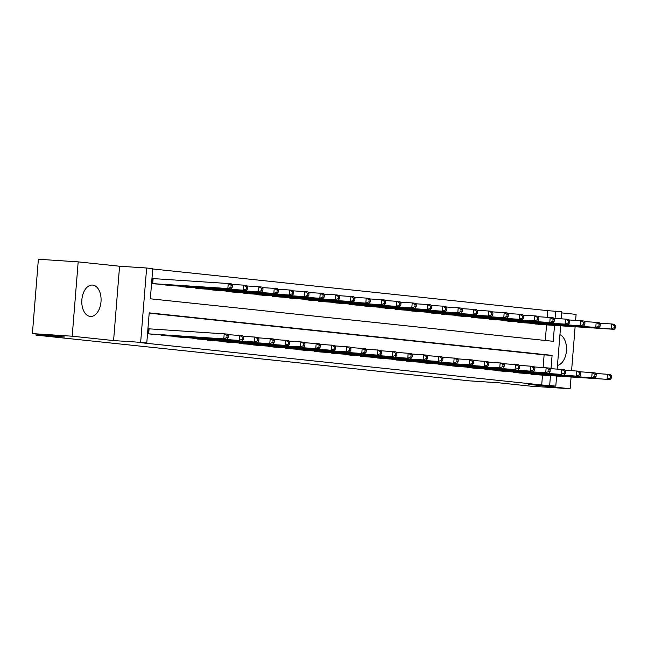 <?xml version="1.0" encoding="UTF-8"?>
<svg xmlns="http://www.w3.org/2000/svg" width="648" height="648" viewBox="0 0 648 648"><rect width="100%" height="100%" fill="white"/><g stroke="black" fill="none" stroke-linecap="round" stroke-linejoin="round"><path stroke-width="0.97" d="M92.696 285.079A15.722 9.615 93.7 0 0 92.47 285.063A15.722 9.615 93.7 0 0 81.859 299.935A15.722 9.615 93.7 0 0 90.177 316.426A15.722 9.615 93.7 0 0 90.412 316.443A15.722 9.615 93.7 0 0 101.015 301.571A15.722 9.615 93.7 0 0 92.696 285.079M547.147 317.293L547.682 310.643L561.775 311.81L561.209 318.832M575.626 320.387L576.104 314.401L561.686 312.879M556.608 376.034L555.798 386.151L528.736 384.377L570.127 388.743L530.331 386.135L498.134 382.733L469.484 380.862L35.94 335.113L64.598 336.992L32.4 333.599L38.378 259.257L78.181 261.865L72.195 336.207L113.586 340.573L140.648 342.346L146.634 268.005L152.766 268.653L150.336 298.793L553.222 341.302L554.502 325.401M113.586 340.573L119.572 266.231L78.181 261.865M119.572 266.231L146.634 268.005M547.682 310.643L152.742 268.969M570.127 388.743L571.074 376.982M571.585 370.616L575.116 326.754M32.4 333.599L72.195 336.207M545.284 340.459L546.539 324.875M151.567 283.541L157.132 284.035M152.167 278.535L151.762 283.557M165.127 284.561L165.094 284.966L172.457 285.655M180.46 286.181L187.79 287.275M195.785 287.793L195.753 288.198L203.124 288.887M211.118 289.413L211.086 289.818L218.449 290.507M226.452 291.033L226.419 291.438L233.782 292.127M241.777 292.653L249.116 293.747M257.11 294.265L257.078 294.67L264.441 295.358M272.444 295.885L272.411 296.29L279.774 296.978M287.769 297.505L295.099 298.598M303.102 299.117L303.07 299.522L310.433 300.21M318.427 300.737L318.395 301.142L325.766 301.83M333.761 302.357L341.091 303.45M349.094 303.969L349.061 304.374L356.424 305.062M364.419 305.589L364.387 305.994L371.758 306.682M379.752 307.209L387.083 308.302M395.086 308.821L395.053 309.226L402.416 309.914M410.411 310.441L410.378 310.846L417.749 311.534M425.744 312.061L433.075 313.154M441.069 313.673L441.037 314.078L448.408 314.766M456.403 315.293L456.37 315.698L463.733 316.386M471.736 316.913L471.704 317.317L479.066 318.006M487.061 318.533L494.4 319.626M502.394 320.144L502.362 320.549L509.725 321.238M517.728 321.764L517.695 322.169L525.058 322.858M533.053 323.384L540.392 324.478M551.019 368.655L552.088 355.363L149.21 312.854L146.78 342.995L138.826 342.476L541.704 384.977L542.498 375.103M543.105 367.521L544.126 354.845L149.186 313.17M147.525 333.769L153.09 334.263M148.125 328.763L227.27 334.076L228.299 335.624L227.075 335.494L226.913 337.503L228.136 337.632L228.299 335.624M161.085 334.789L161.052 335.194L168.423 335.883M176.418 336.409L176.386 336.814L183.749 337.503M191.743 338.029L199.082 339.123M207.077 339.641L207.044 340.046L214.407 340.735M222.41 341.261L222.377 341.666L229.74 342.355M237.735 342.881L245.074 343.975M253.068 344.493L253.036 344.898L260.399 345.587M268.402 346.113L268.369 346.518L275.732 347.207M283.727 347.733L291.065 348.827M299.06 349.345L299.028 349.75L306.391 350.438M314.385 350.965L314.353 351.37L321.724 352.058M329.719 352.585L337.049 353.678M345.052 354.197L345.019 354.602L352.382 355.29M360.377 355.817L360.345 356.222L367.716 356.91M375.71 357.437L383.041 358.53M391.044 359.057L398.374 360.142M406.369 360.669L406.337 361.074L413.708 361.762M421.702 362.289L421.67 362.694L429.033 363.382M437.036 363.909L444.366 365.002M452.361 365.521L452.328 365.926L459.691 366.614M467.694 367.141L467.662 367.546L475.025 368.234M483.019 368.761L490.358 369.854M498.353 370.373L498.32 370.778L505.683 371.466M513.686 371.993L513.653 372.398L521.016 373.086M529.011 373.613L536.35 374.706M36.029 333.979L35.94 335.113M555.798 386.151L549.666 385.503L550.46 375.629M541.704 384.977L549.666 385.503M146.78 342.995L140.648 342.346M560.65 325.806L557.167 369.06M555.061 318.427L555.644 311.161M544.126 354.845L552.088 355.363M557.458 365.432A15.722 9.615 93.7 0 0 566.433 350.868A15.722 9.615 93.7 0 0 559.937 334.668M147.72 333.785L226.865 339.098L151.089 334.141M226.913 337.503L223.803 338.783L224.208 333.752L227.075 335.494M226.865 339.098L228.136 337.632M155.131 283.913L230.907 288.87L227.845 288.546L228.25 283.524L152.426 278.551M231.117 285.266L228.25 283.524L231.312 283.848L232.34 285.395L231.117 285.266L230.955 287.275L232.178 287.404L232.34 285.395M230.955 287.275L227.845 288.546L152.021 283.581M232.178 287.404L230.907 288.87M163.045 335.405L239.136 340.394L166.415 335.761M227.61 334.595L242.603 335.696L243.632 337.244L242.409 337.114L242.247 339.123L243.47 339.252L243.632 337.244M242.247 339.123L239.136 340.394L239.533 335.372L242.409 337.114M242.198 340.718L243.47 339.252M178.378 337.025L254.462 342.014L181.748 337.373M242.943 336.207L257.936 337.316L258.965 338.864L257.734 338.734L257.572 340.743L258.803 340.872L258.965 338.864M257.572 340.743L254.462 342.014L254.867 336.992L257.734 338.734M257.531 342.338L258.803 340.872M193.712 338.637L269.795 343.634L197.081 338.993M258.277 337.827L273.262 338.928L274.29 340.475L273.067 340.346L272.905 342.355L274.128 342.484L274.29 340.475M272.905 342.355L269.795 343.634L270.2 338.612L273.067 340.346M272.857 343.958L274.128 342.484M170.456 285.533L246.24 290.49L243.178 290.166L243.575 285.144L231.652 284.367M246.443 286.886L243.575 285.144L246.645 285.468L247.674 287.015L246.443 286.886L246.289 288.895L247.512 289.024L247.674 287.015M246.289 288.895L243.178 290.166L167.087 285.177M247.512 289.024L246.24 290.49M185.79 287.145L261.573 292.11L258.503 291.786L258.908 286.764L246.985 285.979M261.776 288.498L258.908 286.764L261.978 287.088L263.007 288.627L261.776 288.498L261.614 290.515L262.845 290.644L263.007 288.627M261.614 290.515L258.503 291.786L182.42 286.789M262.845 290.644L261.573 292.11M201.123 288.765L276.899 293.722L273.837 293.406L274.242 288.376L262.319 287.599M277.109 290.118L274.242 288.376L277.304 288.7L278.332 290.247L277.109 290.118L276.947 292.127L278.17 292.256L278.332 290.247M276.947 292.127L273.837 293.406L197.753 288.409M278.17 292.256L276.899 293.722M209.037 340.257L288.19 345.57L212.406 340.613M273.602 339.447L288.595 340.548L289.624 342.095L288.392 341.966L288.23 343.975L289.462 344.104L289.624 342.095M288.23 343.975L285.12 345.246L285.525 340.224L288.392 341.966M288.19 345.57L289.462 344.104M216.448 290.385L292.232 295.342L289.162 295.018L289.567 289.996L277.644 289.219M292.434 291.738L289.567 289.996L292.637 290.32L293.666 291.867L292.434 291.738L292.272 293.747L293.504 293.876L293.666 291.867M292.272 293.747L289.162 295.018L213.079 290.029M293.504 293.876L292.232 295.342M224.37 341.877L300.453 346.866L227.74 342.225M288.935 341.059L303.928 342.168L304.949 343.715L303.726 343.586L303.564 345.595L304.795 345.724L304.949 343.715M303.564 345.595L300.453 346.866L300.858 341.844L303.726 343.586M303.523 347.19L304.795 345.724M239.703 343.489L318.848 348.81L243.065 343.845M304.268 342.679L319.253 343.788L320.282 345.327L319.059 345.198L318.897 347.207L320.12 347.336L320.282 345.327M318.897 347.207L315.787 348.486L316.192 343.464L319.059 345.198M318.848 348.81L320.12 347.336M255.029 345.109L334.182 350.422L258.398 345.465M319.594 344.299L334.587 345.4L335.615 346.947L334.384 346.818L334.222 348.827L335.453 348.956L335.615 346.947M334.222 348.827L331.112 350.098L331.517 345.076L334.384 346.818M334.182 350.422L335.453 348.956M270.362 346.729L349.515 352.042L273.731 347.085M334.927 345.911L349.912 347.02L350.941 348.567L349.718 348.438L349.556 350.447L350.779 350.576L350.941 348.567M349.556 350.447L346.445 351.718L346.85 346.696L349.718 348.438M349.515 352.042L350.779 350.576M285.695 348.341L364.84 353.662L289.057 348.697M350.26 347.531L365.245 348.64L366.274 350.179L365.051 350.05L364.889 352.058L366.112 352.188L366.274 350.179M364.889 352.058L361.778 353.338L362.183 348.316L365.051 350.05M364.84 353.662L366.112 352.188M231.781 291.997L307.565 296.962L304.495 296.638L304.9 291.616L292.977 290.831M307.768 293.358L304.9 291.616L307.962 291.94L308.991 293.487L307.768 293.358L307.606 295.366L308.829 295.496L308.991 293.487M307.606 295.366L304.495 296.638L228.412 291.649M308.829 295.496L307.565 296.962M247.107 293.617L322.89 298.582L319.829 298.258L320.234 293.228L308.31 292.451M323.101 294.97L320.234 293.228L323.295 293.552L324.324 295.099L323.101 294.97L322.939 296.978L324.162 297.108L324.324 295.099M322.939 296.978L319.829 298.258L243.745 293.261M324.162 297.108L322.89 298.582M262.44 295.237L338.224 300.194L335.154 299.87L335.559 294.848L323.636 294.071M338.426 296.59L335.559 294.848L338.629 295.172L339.657 296.719L338.426 296.59L338.264 298.598L339.495 298.728L339.657 296.719M338.264 298.598L335.154 299.87L259.07 294.881M339.495 298.728L338.224 300.194M277.773 296.849L353.549 301.814L350.487 301.49L350.892 296.468L338.969 295.682M353.759 298.21L350.892 296.468L353.954 296.792L354.983 298.339L353.759 298.21L353.597 300.218L354.821 300.348L354.983 298.339M353.597 300.218L350.487 301.49L274.404 296.501M354.821 300.348L353.549 301.814M293.099 298.469L368.882 303.434L365.82 303.11L366.217 298.088L354.294 297.302M369.093 299.822L366.217 298.088L369.287 298.404L370.316 299.951L369.093 299.822L368.931 301.83L370.154 301.96L370.316 299.951M368.931 301.83L365.82 303.11L289.729 298.112M370.154 301.96L368.882 303.434M301.02 349.961L380.174 355.274L304.39 350.317M365.585 349.151L380.579 350.252L381.607 351.799L380.376 351.67L380.214 353.678L381.445 353.808L381.607 351.799M380.214 353.678L377.104 354.95L377.509 349.928L380.376 351.67M380.174 355.274L381.445 353.808M308.432 300.089L384.215 305.046L381.146 304.722L381.551 299.7L369.627 298.922M384.418 301.442L381.551 299.7L384.62 300.024L385.649 301.571L384.418 301.442L384.256 303.45L385.487 303.58L385.649 301.571M384.256 303.45L381.146 304.722L305.062 299.732M385.487 303.58L384.215 305.046M316.354 351.581L392.437 356.57L319.723 351.937M380.919 350.771L395.904 351.872L396.932 353.419L395.709 353.29L395.547 355.298L396.77 355.428L396.932 353.419M395.547 355.298L392.437 356.57L392.842 351.548L395.709 353.29M395.499 356.894L396.77 355.428M323.765 301.701L399.541 306.666L396.479 306.342L396.884 301.32L384.961 300.534M399.751 303.062L396.884 301.32L399.946 301.644L400.974 303.191L399.751 303.062L399.589 305.07L400.812 305.2L400.974 303.191M399.589 305.07L396.479 306.342L320.396 301.352M400.812 305.2L399.541 306.666M331.679 353.192L407.77 358.19L335.048 353.549M396.244 352.382L411.237 353.492L412.266 355.031L411.035 354.901L410.881 356.91L412.104 357.04L412.266 355.031M410.881 356.91L407.77 358.19L408.167 353.168L411.035 354.901M410.832 358.514L412.104 357.04M339.09 303.321L414.874 308.286L411.804 307.962L412.209 302.94L400.286 302.154M415.076 304.673L412.209 302.94L415.279 303.264L416.308 304.803L415.076 304.673L414.914 306.682L416.146 306.812L416.308 304.803M414.914 306.682L411.804 307.962L335.721 302.964M416.146 306.812L414.874 308.286M347.012 354.812L426.165 360.126L350.382 355.169M411.577 354.002L426.57 355.104L427.599 356.651L426.368 356.522L426.206 358.53L427.437 358.66L427.599 356.651M426.206 358.53L423.095 359.802L423.5 354.78L426.368 356.522M426.165 360.126L427.437 358.66M354.424 304.941L430.207 309.898L427.137 309.574L427.542 304.552L415.619 303.774M430.41 306.293L427.542 304.552L430.604 304.876L431.633 306.423L430.41 306.293L430.248 308.302L431.471 308.432L431.633 306.423M430.248 308.302L427.137 309.574L351.054 304.584M431.471 308.432L430.207 309.898M362.345 356.432L438.429 361.422L365.715 356.789M426.911 355.622L441.895 356.724L442.924 358.271L441.701 358.142L441.539 360.15L442.762 360.28L442.924 358.271M441.539 360.15L438.429 361.422L438.834 356.4L441.701 358.142M441.49 361.746L442.762 360.28M369.749 306.561L445.532 311.518L442.471 311.194L442.876 306.172L430.952 305.386M445.743 307.913L442.876 306.172L445.937 306.496L446.966 308.043L445.743 307.913L445.581 309.922L446.804 310.052L446.966 308.043M445.581 309.922L442.471 311.194L366.387 306.204M446.804 310.052L445.532 311.518M377.671 358.044L456.824 363.366L381.04 358.401M442.236 357.234L457.229 358.344L458.258 359.883L457.026 359.762L456.864 361.77L458.096 361.9L458.258 359.883M456.864 361.77L453.754 363.042L454.159 358.02L457.026 359.762M456.824 363.366L458.096 361.9M385.082 308.173L460.866 313.138L457.796 312.814L458.201 307.792L446.278 307.006M461.068 309.525L458.201 307.792L461.271 308.116L462.299 309.655L461.068 309.525L460.906 311.534L462.137 311.664L462.299 309.655M460.906 311.534L457.796 312.814L381.713 307.816M462.137 311.664L460.866 313.138M393.004 359.664L472.157 364.978L396.374 360.021M457.569 358.854L472.554 359.956L473.583 361.503L472.36 361.373L472.198 363.382L473.421 363.512L473.583 361.503M472.198 363.382L469.087 364.662L469.492 359.632L472.36 361.373M472.157 364.978L473.421 363.512M408.337 361.284L487.482 366.598L411.699 361.641M472.902 360.474L487.887 361.576L488.916 363.123L487.693 362.993L487.531 365.002L488.754 365.132L488.916 363.123M487.531 365.002L484.421 366.274L484.825 361.252L487.693 362.993M487.482 366.598L488.754 365.132M423.662 362.904L499.746 367.894L427.032 363.253M488.228 362.086L503.221 363.196L504.249 364.743L503.018 364.613L502.856 366.622L504.087 366.752L504.249 364.743M502.856 366.622L499.746 367.894L500.151 362.872L503.018 364.613M502.816 368.218L504.087 366.752M438.996 364.516L515.079 369.514L442.365 364.873M503.561 363.706L518.546 364.808L519.575 366.355L518.351 366.225L518.189 368.234L519.413 368.364L519.575 366.355M518.189 368.234L515.079 369.514L515.484 364.484L518.351 366.225M518.141 369.838L519.413 368.364M454.321 366.136L530.412 371.126L457.69 366.493M518.886 365.326L533.879 366.428L534.908 367.975L533.685 367.845L533.523 369.854L534.746 369.984L534.908 367.975M533.523 369.854L530.412 371.126L530.809 366.104L533.685 367.845M533.474 371.45L534.746 369.984M469.654 367.756L545.738 372.746L473.024 368.105M534.219 366.938L549.212 368.048L550.241 369.595L549.01 369.465L548.848 371.474L550.079 371.604L550.241 369.595M548.848 371.474L545.738 372.746L546.143 367.724L549.01 369.465M548.807 373.07L550.079 371.604M484.988 369.368L561.071 374.366L488.357 369.725M549.553 368.558L564.538 369.66L565.566 371.207L564.343 371.077L564.181 373.086L565.404 373.216L565.566 371.207M564.181 373.086L561.071 374.366L561.476 369.344L564.343 371.077M564.133 374.69L565.404 373.216M500.313 370.988L579.466 376.302L503.682 371.345M564.878 370.178L579.871 371.28L580.9 372.827L579.668 372.697L579.506 374.706L580.738 374.836L580.9 372.827M579.506 374.706L576.396 375.978L576.801 370.956L579.668 372.697M579.466 376.302L580.738 374.836M400.415 309.793L476.191 314.75L473.129 314.426L473.534 309.404L461.611 308.626M476.401 311.145L473.534 309.404L476.596 309.728L477.625 311.275L476.401 311.145L476.24 313.154L477.463 313.284L477.625 311.275M476.24 313.154L473.129 314.426L397.046 309.436M477.463 313.284L476.191 314.75M415.741 311.413L491.524 316.37L488.462 316.046L488.859 311.024L476.936 310.246M491.735 312.765L488.859 311.024L491.929 311.348L492.958 312.895L491.735 312.765L491.573 314.774L492.796 314.904L492.958 312.895M491.573 314.774L488.462 316.046L412.371 311.056M492.796 314.904L491.524 316.37M431.074 313.024L506.858 317.99L503.788 317.666L504.193 312.644L492.269 311.858M507.06 314.377L504.193 312.644L507.263 312.968L508.291 314.507L507.06 314.377L506.898 316.394L508.129 316.516L508.291 314.507M506.898 316.394L503.788 317.666L427.704 312.668M508.129 316.516L506.858 317.99M446.407 314.644L522.183 319.602L519.121 319.286L519.526 314.256L507.603 313.478M522.393 315.997L519.526 314.256L522.588 314.58L523.616 316.127L522.393 315.997L522.231 318.006L523.454 318.136L523.616 316.127M522.231 318.006L519.121 319.286L443.038 314.288M523.454 318.136L522.183 319.602M461.732 316.264L537.516 321.222L534.446 320.898L534.851 315.876L522.928 315.098M537.719 317.617L534.851 315.876L537.921 316.2L538.95 317.747L537.719 317.617L537.557 319.626L538.788 319.756L538.95 317.747M537.557 319.626L534.446 320.898L458.363 315.908M538.788 319.756L537.516 321.222M477.066 317.876L552.849 322.842L549.779 322.518L550.184 317.496L538.261 316.71M553.052 319.237L550.184 317.496L553.254 317.82L554.275 319.367L553.052 319.237L552.89 321.246L554.121 321.376L554.275 319.367M552.89 321.246L549.779 322.518L473.696 317.52M554.121 321.376L552.849 322.842M492.399 319.496L568.175 324.462L565.113 324.138L565.518 319.108L553.595 318.33M568.385 320.849L565.518 319.108L568.58 319.432L569.608 320.979L568.385 320.849L568.223 322.858L569.446 322.988L569.608 320.979M568.223 322.858L565.113 324.138L489.029 319.14M569.446 322.988L568.175 324.462M507.724 321.116L583.508 326.074L580.438 325.75L580.843 320.728L568.92 319.95M583.71 322.469L580.843 320.728L583.913 321.052L584.942 322.599L583.71 322.469L583.548 324.478L584.78 324.608L584.942 322.599M583.548 324.478L580.438 325.75L504.355 320.76M584.78 324.608L583.508 326.074M515.646 372.608L594.799 377.922L519.016 372.965M580.211 371.79L595.196 372.9L596.225 374.447L595.002 374.317L594.84 376.326L596.063 376.456L596.225 374.447M594.84 376.326L591.729 377.598L592.134 372.576L595.002 374.317M594.799 377.922L596.063 376.456M523.058 322.728L598.841 327.694L595.771 327.37L596.176 322.348L584.253 321.562M599.044 324.089L596.176 322.348L599.238 322.672L600.267 324.219L599.044 324.089L598.882 326.098L600.105 326.228L600.267 324.219M598.882 326.098L595.771 327.37L519.688 322.38M600.105 326.228L598.841 327.694M530.979 374.22L610.124 379.542L534.341 374.576M595.544 373.41L610.529 374.52L611.558 376.059L610.335 375.929L610.173 377.938L611.396 378.068L611.558 376.059M610.173 377.938L607.063 379.218L607.468 374.196L610.335 375.929M610.124 379.542L611.396 378.068M538.383 324.348L614.166 329.314L611.105 328.99L611.51 323.968L599.586 323.182M614.377 325.701L611.51 323.968L614.571 324.284L615.6 325.831L614.377 325.701L614.215 327.71L615.438 327.839L615.6 325.831M614.215 327.71L611.105 328.99L535.021 323.992M615.438 327.839L614.166 329.314M147.979 333.809L148.384 328.787M148.667 333.858L149.072 328.828M153.114 278.6L152.709 283.622M163.312 335.421L163.353 334.943M163.993 335.47L164.033 334.984M178.646 337.041L178.686 336.555M179.326 337.09L179.366 336.604M193.971 338.661L194.011 338.175M194.659 338.71L194.7 338.216M168.075 284.756L168.035 285.241M167.395 284.707L167.354 285.193M183.408 286.376L183.368 286.861M182.72 286.327L182.687 286.813M198.734 287.987L198.701 288.481M198.053 287.947L198.013 288.433M209.304 340.273L209.345 339.795M209.984 340.322L210.025 339.836M214.067 289.607L214.026 290.093M213.386 289.567L213.346 290.045M224.637 341.893L224.67 341.407M225.318 341.942L225.358 341.456M239.963 343.513L240.003 343.027M240.651 343.562L240.683 343.076M255.296 345.125L255.336 344.647M255.976 345.173L256.017 344.687M270.629 346.745L270.661 346.259M271.31 346.793L271.35 346.307M285.954 348.365L285.995 347.879M286.635 348.413L286.675 347.927M229.4 291.227L229.36 291.713M228.712 291.179L228.679 291.665M244.725 292.839L244.693 293.333M244.045 292.799L244.004 293.285M260.059 294.459L260.018 294.945M259.378 294.419L259.338 294.897M275.392 296.079L275.351 296.565M274.703 296.031L274.663 296.517M290.717 297.691L290.677 298.185M290.037 297.651L289.996 298.137M301.288 349.977L301.328 349.499M301.968 350.025L302.009 349.539M306.05 299.311L306.01 299.797M305.37 299.271L305.329 299.749M316.613 351.597L316.653 351.111M317.301 351.645L317.342 351.159M321.376 300.931L321.343 301.417M320.695 300.883L320.655 301.369M331.946 353.217L331.987 352.731M332.627 353.265L332.667 352.779M336.709 302.551L336.668 303.037M336.029 302.503L335.988 302.989M347.279 354.837L347.312 354.351M347.96 354.885L348 354.391M352.042 304.163L352.002 304.649M351.354 304.123L351.321 304.601M362.605 356.449L362.645 355.963M363.293 356.497L363.326 356.011M367.367 305.783L367.335 306.269M366.687 305.735L366.647 306.221M377.938 358.069L377.978 357.583M378.618 358.117L378.659 357.631M382.701 307.403L382.66 307.889M382.02 307.355L381.98 307.841M393.271 359.689L393.304 359.203M393.952 359.737L393.992 359.243M408.596 361.301L408.637 360.823M409.277 361.349L409.317 360.863M423.93 362.921L423.97 362.435M424.61 362.969L424.651 362.483M439.255 364.541L439.295 364.055M439.943 364.589L439.984 364.095M454.588 366.152L454.629 365.675M455.269 366.201L455.309 365.715M469.922 367.772L469.962 367.286M470.602 367.821L470.642 367.335M485.247 369.392L485.287 368.906M485.935 369.441L485.968 368.947M500.58 371.004L500.62 370.526M501.26 371.053L501.301 370.567M398.034 309.015L397.994 309.501M397.346 308.975L397.305 309.461M413.359 310.635L413.319 311.121M412.679 310.586L412.638 311.072M428.693 312.255L428.652 312.741M428.012 312.206L427.972 312.692M444.026 313.867L443.985 314.361M443.337 313.826L443.297 314.312M459.351 315.487L459.31 315.973M458.671 315.438L458.63 315.924M474.684 317.107L474.644 317.593M473.996 317.058L473.963 317.544M490.01 318.719L489.977 319.213M489.329 318.678L489.289 319.164M505.343 320.339L505.302 320.825M504.662 320.298L504.622 320.776M515.913 372.624L515.946 372.138M516.594 372.673L516.634 372.187M520.676 321.959L520.636 322.445M519.988 321.91L519.955 322.396M531.239 374.244L531.279 373.758M531.927 374.293L531.959 373.807M536.001 323.571L535.961 324.065M535.321 323.53L535.28 324.016"/></g></svg>
